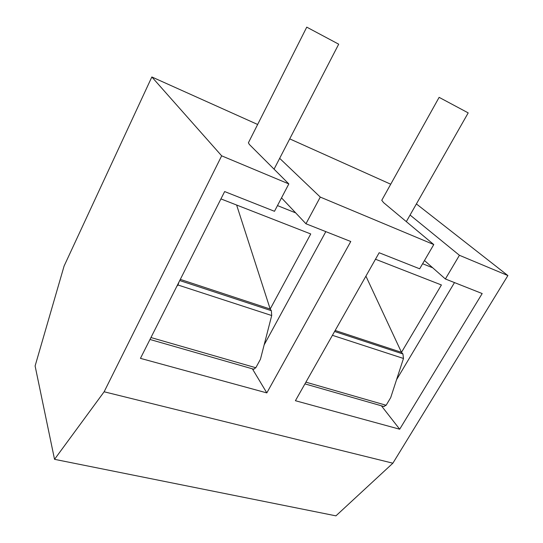 <?xml version="1.0" encoding="UTF-8"?>
<svg xmlns="http://www.w3.org/2000/svg" width="543" height="543" viewBox="0 0 543 543"><rect width="100%" height="100%" fill="white"/><g stroke="black" fill="none" stroke-linecap="round" stroke-linejoin="round"><path stroke-width="0.81" d="M416.393 203.937L507.895 275.566L392.874 463.199L335.934 515.85L54.531 459.324L104.134 391.781L392.874 463.199M507.895 275.566L459.426 255.291L445.382 278.98L482.184 293.553L399.689 429.214L295.412 400.714L379.157 252.746L419.664 268.792L433.776 244.56L320.282 197.082L305.96 223.764L350.771 241.506L266.823 392.901L140.447 358.36L224.646 191.564L274.486 211.295L288.828 183.928L221.666 155.834L151.843 76.97L64.088 266.056L35.105 365.962L54.531 459.324M221.666 155.834L104.134 391.781M151.843 76.97L257.647 124.476M289.724 138.879L390.722 184.22M459.426 255.291L410.074 215.035M439.124 97.353L468.202 112.89L439.124 97.353L381.763 200.306L383.616 202.654L433.776 244.56M320.282 197.082L279.665 158.339M306.754 27.15L338.689 44.187L306.754 27.15L248.402 142.795L249.366 144.472L288.828 183.928M399.689 429.214L381.396 405.797M266.823 392.901L252.38 368.826M445.382 278.98L424.477 260.525M305.96 223.764L281.518 197.883M295.691 212.89L277.473 205.593M432.696 267.78L422.603 263.735M264.142 344.88L325.82 231.63M253.615 369.179L255.814 367.74L260.443 359.256L271.704 315.531L271.351 310.684L270.19 309.042L310.739 233.958L220.94 198.908M396.56 379.679L454.491 282.584M383.745 406.476L386.134 405.261L390.709 397.612L403.476 358.461L402.94 353.968L401.481 352.339L441.411 284.966L375.485 259.235M180.31 279.394L270.19 309.042L236.626 205.03M335.167 330.47L401.481 352.339L365.914 276.143M271.704 315.531L177.968 284.994L176.787 286.365M177.968 284.994L178.993 282.007M271.351 310.684L179.726 280.541M403.476 358.461L332.425 335.316M402.94 353.968L334.597 331.488M255.814 367.74L150.954 337.542M386.134 405.261L305.913 382.163M338.689 44.187L274.066 169.165M468.202 112.89L406.327 221.625M253.961 369.281L149.977 339.477M384.152 406.592L304.935 383.887"/></g></svg>
